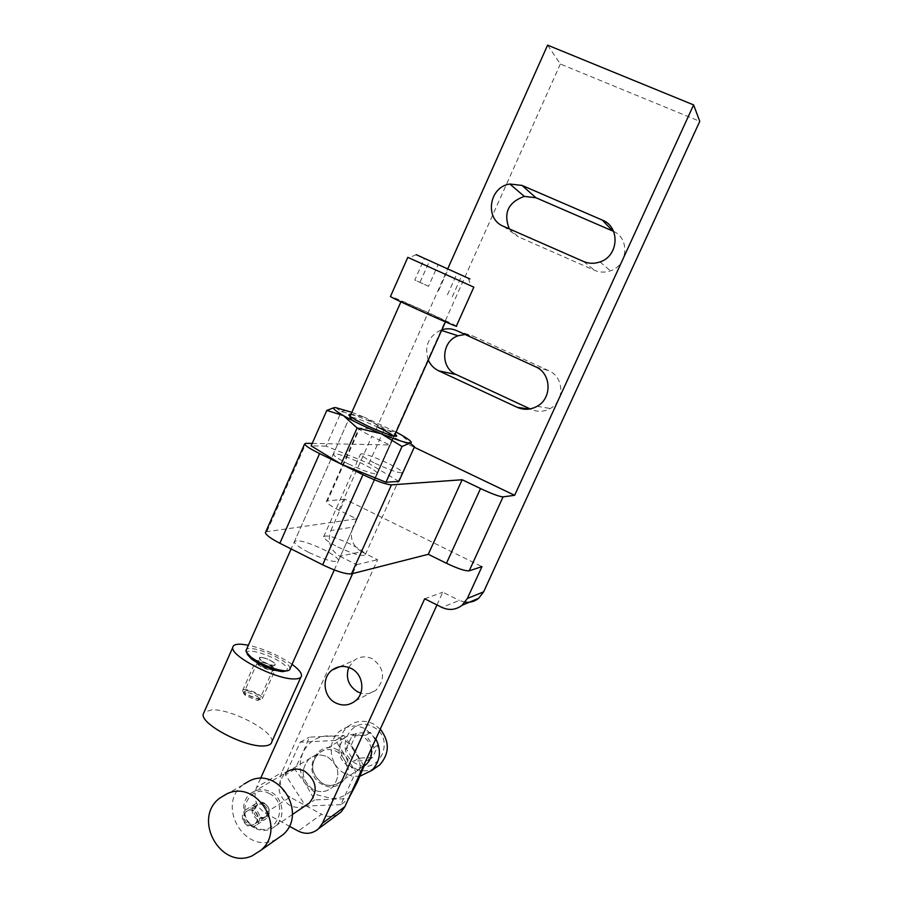 <?xml version="1.0" encoding="UTF-8"?>
<svg xmlns="http://www.w3.org/2000/svg" width="903" height="903" viewBox="0 0 903 903"><rect width="100%" height="100%" fill="white"/><g stroke="black" fill="none" stroke-linecap="round" stroke-linejoin="round"><path stroke-width="0.68" stroke-dasharray="4.51 3.39" d="M375.219 463.363C391.315 470.756 400.356 473.759 402.343 472.359C401.474 470.61 396.541 467.517 387.511 463.092C371.596 455.767 362.6 452.787 360.511 454.153C361.324 455.857 366.223 458.927 375.219 463.363M337.801 546.958C353.784 554.363 362.961 556.925 365.331 554.634C364.722 552.365 359.958 548.956 351.053 544.419C335.25 537.082 326.107 534.542 323.635 536.811C324.211 539.023 328.929 542.41 337.801 546.958M348.411 463.95C365.704 471.897 375.411 475.034 377.556 473.398C376.641 471.49 371.528 468.239 362.205 463.645C345.115 455.789 335.453 452.663 333.207 454.277C334.054 456.128 339.133 459.345 348.411 463.95M308.95 552.512C326.107 560.458 335.972 563.1 338.557 560.447C337.914 557.975 332.993 554.386 323.793 549.656C306.828 541.789 297.008 539.17 294.322 541.8C294.92 544.216 299.796 547.782 308.95 552.512M348.727 667.407L354.157 660.341C359.846 656.323 365.929 655.815 372.408 658.829C384.43 668.062 385.739 678.39 376.325 689.836C371.709 693.481 366.528 694.554 360.794 693.064M327.834 757.086C339.415 766.026 340.916 776.128 332.349 787.382C326.525 792.179 320.113 792.89 313.115 789.538C301.399 780.294 300.067 770.078 309.119 758.892C314.842 754.468 321.073 753.858 327.834 757.086M305.383 805.69C300.078 808.095 294.739 807.914 289.366 805.149C277.153 795.453 275.765 784.763 285.201 773.081L309.119 758.892C314.865 754.445 321.129 753.858 327.902 757.12C339.426 766.083 340.905 776.162 332.349 787.382C326.491 792.191 320.057 792.902 313.048 789.493C301.388 780.237 300.078 770.033 309.119 758.892L318.488 753.339C324.143 748.971 330.295 748.384 336.954 751.589C348.276 760.371 349.732 770.27 341.323 781.287C335.566 786.016 329.245 786.716 322.348 783.375C310.892 774.3 309.605 764.288 318.488 753.339C309.627 764.073 310.959 774.108 322.484 783.42C327.631 786.84 333.907 786.129 341.323 781.287L363.886 765.958M547.59 45.15L560.357 64.011L699.769 121.341M465.045 334.46L473.499 336.266L548.821 370.738C564.003 376.912 564.951 400.819 550.299 408.483C544.024 411.892 537.646 412.197 531.156 409.398L530.117 408.901M613.577 231.382C630.034 238.527 627.89 265.369 610.451 270.832C605.066 272.695 599.806 272.548 594.671 270.381L518.299 236.8L509.281 228.865M465.101 602.199L459.3 600.427L441.939 607.426M436.973 604.942L442.797 592.199L459.3 600.427M337.914 814.325C332.597 817.113 327.157 817.091 321.592 814.269L298.216 831.065M260.538 778.488L256.565 787.326C252.953 798.06 255.876 806.65 265.324 813.084L290.044 797.168L321.592 814.269M290.044 797.168C280.98 791.039 278.18 782.845 281.646 772.573L256.565 787.326M361.505 551.677C352.226 545.83 349.371 537.635 352.915 527.104L330.859 530.546C327.168 541.574 330.148 550.153 339.821 556.271L361.505 551.677L377.601 559.702L281.646 772.573M560.357 64.011L352.915 527.104M265.324 813.084L289.253 826.166M330.859 530.546L344.856 499.201L481.954 566.621M339.821 556.271L356.629 564.691L352.621 573.586M265.775 531.844L356.561 518.875L338.873 510.139C331.029 506.177 326.863 503.321 326.367 501.56L327.394 500.872L359.778 428.135L376.19 429.038L414.24 447.245M344.856 499.201L327.394 500.872M340.431 463.724L341.977 464.492M312.212 443.418L389.678 444.942L371.81 436.363L338.873 510.139M359.778 428.135L358.886 428.53C359.575 429.873 363.875 432.492 371.81 436.363M428.304 360.116C424.06 346.617 428.169 336.638 440.641 330.171L441.917 329.742M376.19 429.038L447.82 268.62M356.629 564.691L377.601 559.702M424.692 598.791L442.797 592.199M356.561 518.875L389.678 444.942M259.703 699.08L257.547 700.468L245.469 695.57L243.652 693.481C241.914 689.395 258.608 695.231 259.703 699.08M242.659 691.167L244.871 693.707L259.59 699.678L262.299 698.606L262.197 697.985C261.023 693.707 242.467 686.698 242.568 690.603L242.659 691.167M275.11 669.112L275.223 669.699C275.494 673.401 256.689 666.2 255.572 662.159L255.481 661.617C255.267 657.937 273.835 665.026 275.11 669.112M273.203 668.423L273.282 668.897C273.496 671.877 258.416 666.098 257.502 662.836L257.423 662.407C257.242 659.438 272.187 665.15 273.203 668.423M275.099 664.168L275.189 664.631C275.415 667.588 260.324 661.797 259.398 658.569L259.319 658.129C259.138 655.194 274.072 660.917 275.099 664.168M247.129 654.178C242.839 644.652 284.073 659.45 287.244 668.502L286.973 670.805M290.021 668.784L289.728 667.419C286.951 659.201 250.312 644.155 246.406 649.663M407.817 257.344L473.838 287.165M456.376 326.073L455.236 325.396C447.166 320.87 392.816 296.523 390.502 296.398M444.976 320.847L445.698 321.287C449.197 323.545 406.813 304.661 401.711 301.67L401.146 301.331C397.975 299.209 439.118 317.54 444.976 320.847M469.921 278.959L416.17 254.657M424.489 258.303L461.918 275.313L424.489 258.303L414.827 280.032L428.519 286.319L438.294 264.398M428.519 286.319L414.827 280.032M420.053 282.255L429.602 260.798M438.598 290.574L448.136 269.218M452.268 296.85L461.918 275.313M447.436 294.818L457.2 272.999M261.193 657.373L259.319 658.129C261.577 661.56 266.261 663.976 273.372 665.387L275.189 664.631C272.966 661.222 268.293 658.806 261.193 657.373M246.429 690.513L244.51 691.382C246.688 694.971 251.35 697.409 258.506 698.685L260.369 697.816C258.213 694.238 253.574 691.8 246.429 690.513M292.019 664.315C278.7 655.262 264.15 648.885 248.381 645.193M271.871 741.702C274.489 731.622 231.766 708.934 212.07 709.792L204.101 712.128M348.513 463.995C365.76 471.908 375.434 475.046 377.556 473.398C376.63 471.479 371.483 468.217 362.114 463.6C345.059 455.767 335.431 452.663 333.207 454.277C334.065 456.139 339.167 459.379 348.513 463.995M396.067 432.063L364.338 417.231L384.17 429.433L396.022 432.368L400.695 434.591L414.488 446.692M335.702 407.625L341.334 411.678L364.338 417.231L351.843 412.321M398.878 481.401L368.932 463.499L326.073 446.082L341.334 411.678M326.073 446.082L311.129 445.868M368.932 463.499L384.17 429.433M253.551 810.996C245.255 806.052 238.877 820.251 247.456 824.552C255.741 829.53 262.152 815.296 253.551 810.996M247.377 825.647C241.485 820.94 240.785 815.748 245.289 810.059C248.178 807.779 251.35 807.474 254.793 809.156C260.651 813.795 261.385 818.965 256.994 824.665C254.07 827.035 250.865 827.362 247.377 825.647M264.421 803.139C261.035 801.492 257.919 801.785 255.064 804.042C250.639 809.63 251.316 814.732 257.118 819.36C260.561 821.041 263.721 820.714 266.599 818.389C270.911 812.779 270.189 807.7 264.421 803.139M263.699 804.731L259.771 803.907L256.17 805.465C252.626 809.957 253.179 814.054 257.829 817.768L261.802 818.592L265.437 816.989C268.925 812.486 268.338 808.399 263.699 804.731M265.098 803.862L261.17 803.038L257.581 804.584C254.036 809.077 254.59 813.163 259.24 816.865L263.202 817.689L266.825 816.086C270.302 811.594 269.726 807.519 265.098 803.862M269.658 793.737C249.273 781.716 233.719 816.436 254.691 826.956C275.009 839.169 290.822 804.246 269.658 793.737M254.601 828.028C242.196 821.753 239.667 802.157 250.187 793.85C256.508 788.951 263.394 788.319 270.855 791.954C283.068 798.038 285.912 817.204 275.855 825.748C269.421 831.053 262.333 831.821 254.601 828.028M356.211 763.667C332.744 752.301 350.161 713.867 372.984 726.881C396.699 738.225 378.967 776.919 356.211 763.667M380.276 729.15L373.515 723.969C364.394 719.691 355.951 720.492 348.186 726.407C335.058 736.543 338.072 760.461 353.457 767.979C360.658 771.591 367.769 771.704 374.813 768.34M359.925 776.219L352.317 776.151L345.014 773.623C329.381 765.958 326.31 741.611 339.663 731.295C347.553 725.29 356.132 724.477 365.41 728.845L375.829 738.891M371.302 748.813C370.117 743.135 367.047 738.902 362.092 736.126C355.771 733.146 349.935 733.721 344.574 737.864C336.097 748.305 337.35 757.809 348.31 766.376C353.683 769.04 358.897 768.938 363.943 766.083M358.739 758.136L350.77 745.957L356.606 733.123L370.444 732.446L378.47 744.636L372.589 757.504L358.739 758.136L354.168 761.127L346.131 748.824L350.77 745.957M346.131 748.824L352.012 735.877L365.986 735.189L374.079 747.515L368.142 760.495L354.168 761.127M368.142 760.495L372.589 757.504M374.079 747.515L378.47 744.636M365.986 735.189L370.444 732.446M352.012 735.877L356.606 733.123M264.929 817.26C258.066 820.432 251.61 809.28 257.581 804.584L259.398 803.478C266.204 800.306 272.717 811.334 266.825 816.086L264.929 817.26M253.901 824.45C246.903 827.667 240.333 816.289 246.417 811.515L248.257 810.375C255.199 807.158 261.814 818.4 255.82 823.243L253.901 824.45M276.634 839.192L274.185 840.298C243.991 853.967 216.427 804.844 242.862 784.944L243.9 784.12M364.022 766.218L354.744 750.314C360.997 760.586 361.889 771.094 357.43 781.84C352.249 792.191 344.02 797.789 332.744 798.647L317.325 794.967L305.586 784.007L314.628 799.911L349.269 798.545M286.838 771.851L300.225 742.176L335.374 740.471L355.827 771.794L340.826 804.686L348.265 799.268M355.827 771.794L363.051 766.884M354.744 750.314L343.896 735.46L309.311 737.164L302.934 752.73L294.807 769.288L305.586 784.007C299.446 773.815 298.566 763.385 302.934 752.73C308.013 742.435 316.174 736.803 327.405 735.832C338.738 735.685 347.847 740.505 354.744 750.314M335.374 740.471L343.896 735.46M300.225 742.176L309.311 737.164M340.826 804.686L305.632 806.029L285.483 774.853L294.807 769.288M285.483 774.853L286.68 772.212M305.632 806.029L314.628 799.911M503.603 226.382L518.299 236.8M583.507 261.464L594.671 270.381M456.771 330.679L473.499 336.266M529.056 409.082L531.156 409.398M535.524 366.742L548.821 370.738M266.983 531.415L305.925 443.294M350.872 414.511C357.374 416.046 366.945 419.76 379.576 425.663L395.085 434.253M378.289 427.379C361.189 419.545 351.617 416.227 349.585 417.412C350.556 419.026 355.737 422.119 365.139 426.69C382.443 434.603 392.049 437.944 393.979 436.725L393.302 435.889M337.959 750.054C316.761 737.695 300.372 773.544 322.202 784.357C343.343 796.931 360.004 760.857 337.959 750.054M365.331 554.634L402.343 472.359M338.557 560.447L393.979 436.725L365.546 425.065L349.585 417.412L294.322 541.8M355.308 700.942L376.325 689.836M600.032 261.915L610.451 270.832M440.641 330.171L441.578 330.475M537.082 406.316L550.299 408.483M339.799 666.662L354.157 660.341M323.635 536.811L360.511 454.153M326.367 501.56L358.886 428.53M257.547 700.468L259.59 699.678M245.469 695.57L244.871 693.707M262.299 698.606L275.223 669.699M273.282 668.897L260.369 697.816M445.698 321.287L445.439 321.874M394.261 436.093L334.291 569.951M350.048 416.362L291.15 548.945M416.306 254.714L408.72 257.784M468.431 278.327L470.847 285.879M257.423 662.407L244.51 691.382M242.568 690.603L255.481 661.617M301.523 675.67L300.812 677.273M346.436 410.425L341.221 411.508M245.289 810.059L255.064 804.042M256.17 805.465L246.417 811.515M348.186 726.407L339.663 731.295M344.574 737.864L250.187 793.85M292.358 814.54L275.855 825.748M265.437 816.989L255.82 823.243M256.994 824.665L266.599 818.389M242.862 784.944L219.542 798.252"/><path stroke-width="1.35" d="M360.794 693.064L357.475 691.732C348.366 685.84 345.454 677.735 348.727 667.407M351.211 668.468C363.254 674.146 365.636 692.985 355.308 700.942C349.224 705.559 342.666 706.214 335.634 702.895C323.364 697.026 321.333 677.701 332.169 670.026C338.106 665.827 344.449 665.308 351.211 668.468M285.201 773.081C291.172 768.464 297.674 767.843 304.717 771.23C316.795 780.621 318.364 791.186 309.424 802.948L305.383 805.69M447.82 268.62L547.59 45.15L693.617 104.917L699.769 121.341L483.613 591.86L478.658 598.305C474.673 601.466 470.158 602.764 465.101 602.199M530.117 408.901L456.241 374.576C439.987 367.927 441.228 341.3 458.069 335.781L465.045 334.46M509.281 228.865C503.174 213.074 508.175 202.249 524.293 196.402L535.897 197.734L613.577 231.382M289.253 826.166L298.216 831.065C305.722 834.699 312.528 833.887 318.657 828.627L322.518 823.164L344.89 806.661L436.973 604.942M344.89 806.661L341.187 811.899L337.914 814.325M322.518 823.164L424.692 598.791L441.939 607.426C449.152 610.676 455.902 609.943 462.167 605.224L467.348 598.475L481.954 566.621L469.21 570.831C465.417 571.181 457.844 568.664 446.466 563.28L428.293 554.307L351.459 573.879C345.849 574.331 336.255 571.306 322.676 564.815L362.961 474.696C376.675 481.13 386.168 484.527 391.462 484.877L351.459 573.879M352.621 573.586L260.538 778.488M312.212 443.418L305.925 443.294L304.582 444.016C305.44 445.868 310.44 449.051 319.594 453.588L279.851 543.256L322.676 564.815M279.851 543.256C270.821 538.594 266.013 535.05 265.414 532.646L265.775 531.844M319.594 453.588L340.431 463.724M341.977 464.492L362.961 474.696M446.466 563.28L480.531 488.557L462.155 479.741L391.462 484.877M480.531 488.557C491.988 493.907 499.506 496.673 503.061 496.876L514.642 495.307L693.617 104.917M414.24 447.245L514.642 495.307M441.917 329.742C446.996 328.229 451.94 328.545 456.771 330.679L535.524 366.742C551.417 373.199 552.399 398.268 537.082 406.316C530.512 409.894 523.842 410.21 517.058 407.264L438.734 370.828C434.004 368.548 430.517 364.97 428.304 360.116M583.507 261.464L503.603 226.382C484.268 219.011 489.02 186.729 509.868 184.031L522.002 185.408L602.357 220.106C620.417 226.879 618.781 256.034 600.032 261.915C594.4 263.879 588.88 263.732 583.507 261.464M428.293 554.307L462.155 479.741M286.973 670.805L282.458 671.663C271.927 670.263 261.588 666.03 251.429 658.964L247.129 654.178M246.406 649.663L246.124 651.842L250.797 657.023C261.859 664.698 273.112 669.304 284.569 670.85C288.023 671.008 289.84 670.319 290.021 668.784L334.291 569.951M416.17 254.657L469.921 278.959M390.502 296.398L391.202 297.008C398.483 301.32 461.659 329.482 456.376 326.073L473.838 287.165L407.817 257.344M248.381 645.193L241.169 644.211C235.83 643.974 233.03 645.069 232.748 647.507C230.367 656.086 275.505 679.349 293.983 678.943C298.758 679 301.275 677.905 301.523 675.67C301.591 672.78 298.419 668.999 292.019 664.315M204.101 712.128L203.231 714.092C200.252 724.025 244.984 747.582 263.936 745.923C268.823 745.675 271.476 744.264 271.871 741.702L300.812 677.273M326.807 410.413L311.129 445.868L341.052 464.108L385.976 482.247L398.878 481.401L414.488 446.692L409.917 443.125L402.027 446.488L381.269 433.733L357.148 427.966L343.377 415.583L326.807 410.413L334.076 407.648M385.976 482.247L402.027 446.488M341.052 464.108L357.148 427.966M351.843 412.321L335.702 407.625C331.367 407.377 333.929 410.03 343.377 415.583C353.773 421.464 366.404 427.514 381.269 433.733C395.83 439.671 405.368 442.809 409.917 443.125C413.393 442.955 410.323 440.122 400.695 434.591L396.067 432.063M363.943 766.083L366.313 764.31C370.569 760.157 372.228 754.987 371.302 748.813M374.813 768.34L379.824 764.83C389.611 753.497 389.757 741.611 380.276 729.15M375.829 738.891C381.698 750.732 380.366 761.24 371.833 770.44L359.925 776.219M243.9 784.12L250.187 780.542C279.275 766.782 307.844 813.716 282.921 834.756L276.634 839.192M227.138 793.681C257.276 779.424 286.906 828.322 261.069 850.152L252.005 855.897C220.704 870.029 192.147 818.886 219.542 798.252L227.138 793.681M348.265 799.268L357.43 781.84L364.022 766.218L363.051 766.884M467.348 598.475L483.613 591.86M503.061 496.876L469.21 570.831M522.002 185.408L535.897 197.734M602.357 220.106L612.674 230.965M438.734 370.828L456.241 374.576M517.058 407.264L529.056 409.082M395.085 434.253C402.467 439.569 383.651 433.7 365.388 424.861C350.545 417.502 345.702 414.059 350.872 414.511M393.302 435.889C390.988 433.925 385.987 431.081 378.289 427.379M509.868 184.031L524.293 196.402M441.578 330.475L458.069 335.781M332.169 670.026L339.799 666.662M462.167 605.224L478.658 598.305M318.657 828.627L341.187 811.899M265.414 532.646L304.582 444.016M282.458 671.663L284.569 670.85M251.429 658.964L250.797 657.023M445.439 321.874L394.261 436.093M400.932 301.828L350.048 416.362M291.15 548.945L245.932 650.724M407.829 257.31L390.435 296.545M232.748 647.507L203.231 714.092M366.313 764.31L363.886 765.958M309.424 802.948L292.358 814.54M379.824 764.83L371.833 770.44M282.921 834.756L261.069 850.152"/></g></svg>
